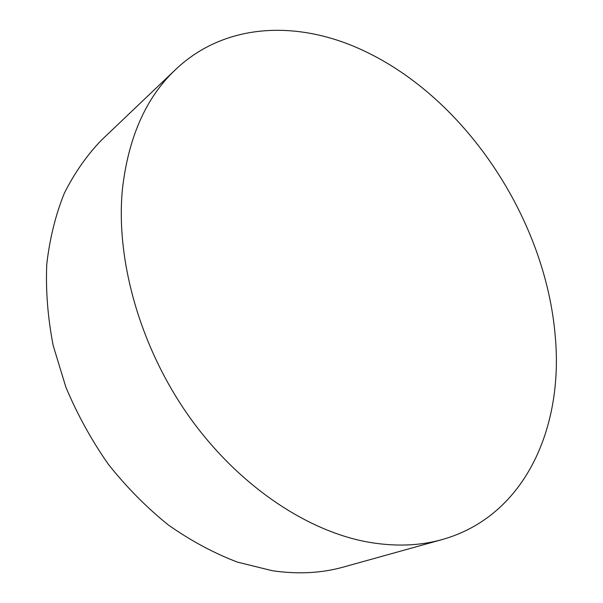 <?xml version="1.0" encoding="UTF-8"?>
<svg xmlns="http://www.w3.org/2000/svg" width="603" height="603" viewBox="0 0 603 603"><rect width="100%" height="100%" fill="white"/><g stroke="black" fill="none" stroke-linecap="round" stroke-linejoin="round"><path stroke-width="0.9" d="M175.526 69.594L101.334 140.265C86.802 155.348 74.44 173.061 64.25 193.405C55.521 215.12 49.687 238.758 46.755 264.325C45.64 290.706 47.795 317.826 53.222 345.685L65.855 387.096C77.237 414.291 91.392 439.994 108.306 464.227C126.562 487.201 146.597 507.47 168.395 525.025C190.857 540.763 213.854 553.124 237.401 562.109L272.315 570.717C297.776 574.44 321.535 573.204 343.597 567.008L442.3 539.527C525.575 516.032 563.707 426.871 555.235 336.112C545.579 219.703 466.413 99.035 364.144 50.946C299.774 20.321 226.072 21.602 175.526 69.594C145.994 97.482 128.281 137.454 122.386 189.508C115.64 260.127 140.017 346.921 188.754 416.032C237.642 485.061 306.626 531.22 368.591 542.195C395.229 546.755 419.801 545.866 442.3 539.527"/></g></svg>
